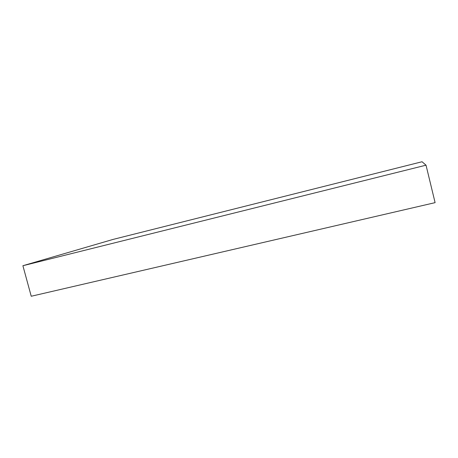 <?xml version="1.0" encoding="UTF-8"?>
<svg xmlns="http://www.w3.org/2000/svg" width="458" height="458" viewBox="0 0 458 458"><rect width="100%" height="100%" fill="white"/><g stroke="black" fill="none" stroke-linecap="round" stroke-linejoin="round"><path stroke-width="0.69" d="M426.026 165.183L22.9 265.72L113.143 239.397L422.047 161.748L426.026 165.183L435.1 202.648L31.236 296.252L22.9 265.72"/></g></svg>
